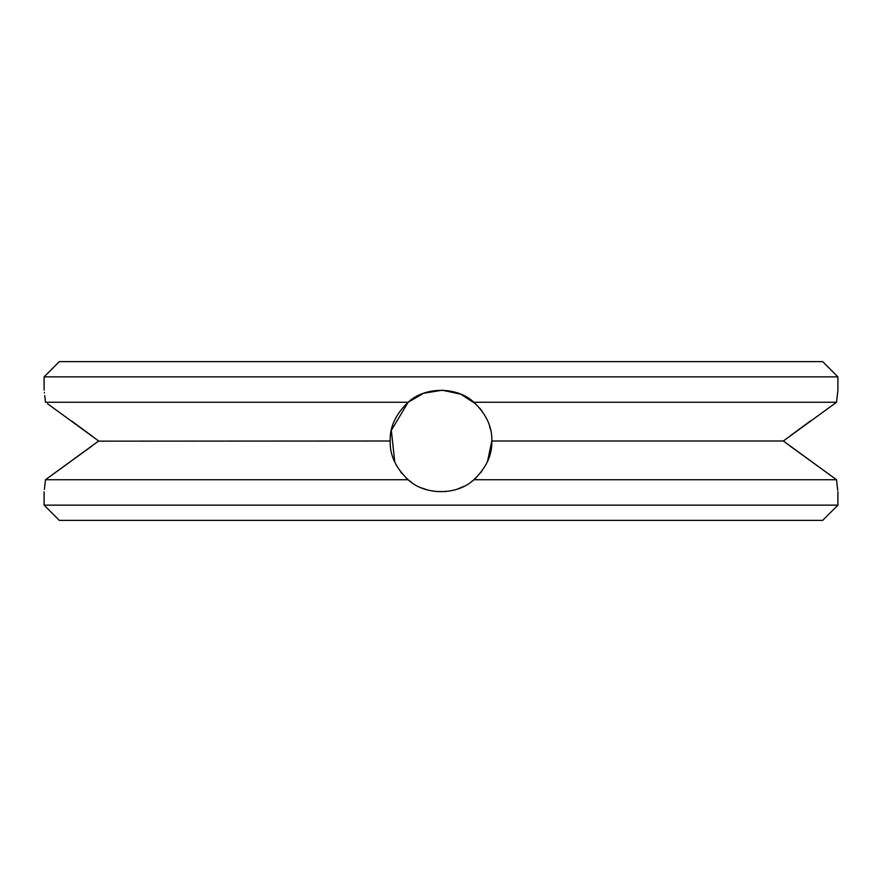 <?xml version="1.0" encoding="UTF-8"?>
<svg xmlns="http://www.w3.org/2000/svg" width="882" height="882" viewBox="0 0 882 882"><rect width="100%" height="100%" fill="white"/><g stroke="black" fill="none" stroke-linecap="round" stroke-linejoin="round"><path stroke-width="1.32" d="M59.337 520.38L822.663 520.38L837.9 505.143L44.1 505.143L59.337 520.38M394.794 462.113L391.31 430.394L408.134 402.258C424.837 386.393 457.295 386.47 473.866 402.258C486.346 414.231 492.321 427.153 491.803 441C492.321 454.858 486.346 467.769 473.866 479.742L836.533 479.742L837.724 490.392M473.866 479.742C457.163 495.607 424.705 495.53 408.134 479.742C395.654 467.769 389.679 454.858 390.197 441C389.679 427.142 395.654 414.231 408.134 402.258L423.614 393.262L442.257 390.208L460.669 394.155L475.552 403.758M47.474 403.68L98.652 441L45.467 479.742C43.714 495.574 43.714 495.574 45.467 479.742L408.134 479.742M44.398 489.389L45.169 482.652M45.225 482.123L45.434 480.006M837.448 488.143L837.371 487.492M836.786 482.2L836.621 480.58M837.9 491.803L837.9 505.143M44.1 390.197L44.1 376.857L837.9 376.857L837.9 390.197L836.533 402.258L783.348 441L491.803 441L487.526 461.396M481.759 471.319L480.668 472.741M476.412 477.427L474.737 478.981M472.895 480.547L470.646 482.256M463.943 486.324L457.659 488.992M455.553 489.675L453.083 490.348M446.325 491.528L436.017 491.561M428.09 490.138L421.431 487.878M412.17 482.829L408.278 479.863M407.991 479.621L405.929 477.757M402.016 473.568L400.406 471.539M396.933 466.269L395.798 464.186M479.565 407.925L482.057 411.089M489.466 425.763L490.491 429.523M834.526 403.68L836.533 402.258L837.746 391.421M790.118 435.917L810.47 420.935M783.547 441.154L836.533 479.742L790.162 446.116M98.453 441.154L390.197 441M45.467 479.742L91.838 446.116M91.882 435.917L71.53 420.935M408.134 402.258L45.467 402.258C43.714 386.426 43.714 386.426 45.467 402.258L44.75 395.577M44.453 392.997L44.376 392.413M473.866 402.258L836.533 402.258M44.1 376.857L59.337 361.62L822.663 361.62L837.9 376.857M44.1 491.803L44.1 505.143"/></g></svg>
